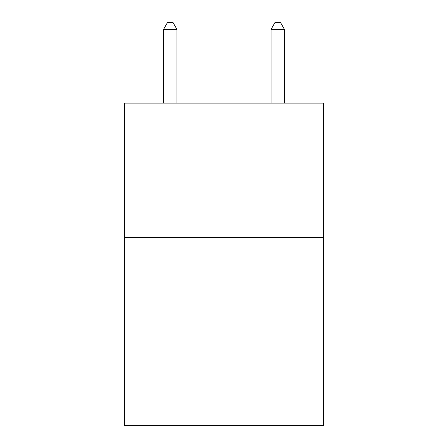 <?xml version="1.0" encoding="UTF-8"?>
<svg xmlns="http://www.w3.org/2000/svg" width="448" height="448" viewBox="0 0 448 448"><rect width="100%" height="100%" fill="white"/><g stroke="black" fill="none" stroke-linecap="round" stroke-linejoin="round"><path stroke-width="0.67" d="M323.428 237.49L323.428 425.6L124.572 425.6L124.572 103.124L323.428 103.124L323.428 237.49L124.572 237.49M176.971 103.124L176.971 29.389L163.537 29.389L163.537 103.124M163.537 29.389L167.569 22.4L172.939 22.4L176.971 29.389M284.463 103.124L284.463 29.389L271.029 29.389L271.029 103.124M271.029 29.389L275.061 22.4L280.431 22.4L284.463 29.389"/></g></svg>
